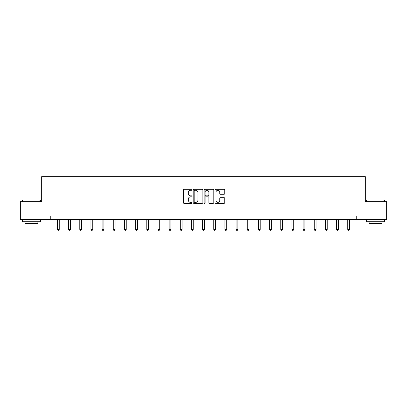 <?xml version="1.0" encoding="UTF-8"?>
<svg xmlns="http://www.w3.org/2000/svg" width="407" height="407" viewBox="0 0 407 407"><rect width="100%" height="100%" fill="white"/><g stroke="black" fill="none" stroke-linecap="round" stroke-linejoin="round"><path stroke-width="0.61" d="M192.048 189.804A0.493 0.493 0 0 0 191.56 189.311L184.091 189.311A0.702 0.702 0 0 0 183.389 190.013L183.389 202.661A0.702 0.702 0 0 0 184.091 203.363L191.56 203.363A0.493 0.493 0 0 0 192.048 202.869A0.493 0.493 0 0 0 191.56 202.376L190.593 202.376A2.249 2.249 0 0 1 188.344 200.127L188.344 199.074A2.249 2.249 0 0 1 190.593 196.825L191.56 196.825A0.493 0.493 0 0 0 192.048 196.337A0.493 0.493 0 0 0 191.56 195.843L190.593 195.843A2.249 2.249 0 0 1 188.344 193.595L188.344 192.542A2.249 2.249 0 0 1 190.593 190.293L191.56 190.293A0.493 0.493 0 0 0 192.048 189.804M224.033 194.261A0.702 0.702 0 0 0 224.735 193.559L224.735 190.013A0.702 0.702 0 0 0 224.033 189.311L215.741 189.311A0.702 0.702 0 0 0 215.038 190.013L215.038 202.661A0.702 0.702 0 0 0 215.741 203.363L224.033 203.363A0.702 0.702 0 0 0 224.735 202.661L224.735 198.372A0.702 0.702 0 0 0 224.033 197.67L220.482 197.67A0.702 0.702 0 0 0 219.78 198.372L219.78 200.498A1.877 1.877 0 0 1 217.903 202.376A1.877 1.877 0 0 1 216.02 200.498L216.02 192.175A1.877 1.877 0 0 1 217.903 190.293A1.877 1.877 0 0 1 219.78 192.175L219.78 193.559A0.702 0.702 0 0 0 220.482 194.261L224.033 194.261M50.768 219.597L20.35 219.597L20.35 201.704L41.677 201.704L41.677 176.653L365.323 176.653L365.323 201.704L386.65 201.704L386.65 219.597L356.232 219.597L356.232 216.015L50.768 216.015L50.768 219.597L356.232 219.597M202.884 190.013A0.702 0.702 0 0 0 202.182 189.311L193.895 189.311A0.702 0.702 0 0 0 193.193 190.013L193.193 202.661A0.702 0.702 0 0 0 193.895 203.363L202.182 203.363A0.702 0.702 0 0 0 202.884 202.661L202.884 190.013M204.818 189.311L213.105 189.311A0.702 0.702 0 0 1 213.807 190.013L213.807 202.661A0.702 0.702 0 0 1 213.105 203.363L209.559 203.363A0.702 0.702 0 0 1 208.857 202.661L208.857 197.532A0.702 0.702 0 0 0 208.155 196.825L205.8 196.825A0.702 0.702 0 0 0 205.097 197.532L205.097 202.869A0.493 0.493 0 0 1 204.604 203.363A0.493 0.493 0 0 1 204.116 202.869L204.116 190.013A0.702 0.702 0 0 1 204.818 189.311M194.668 190.293A0.493 0.493 0 0 0 194.175 190.786L194.175 201.887A0.493 0.493 0 0 0 194.668 202.376L195.686 202.376A2.249 2.249 0 0 0 197.934 200.127L197.934 192.542A2.249 2.249 0 0 0 195.686 190.293L194.668 190.293M208.857 192.211A1.877 1.877 0 0 0 206.98 190.328A1.877 1.877 0 0 0 205.097 192.211L205.097 195.141A0.702 0.702 0 0 0 205.8 195.843L208.155 195.843A0.702 0.702 0 0 0 208.857 195.141L208.857 192.211M57.458 219.597L57.458 229.416L59.249 229.416L59.249 219.597M59.249 229.416L58.71 230.347L57.998 230.347L57.458 229.416M22.711 199.913L40.39 200.127L22.711 199.913M31.446 221.744L22.497 221.744L22.497 219.953L40.39 219.953L40.39 221.744L31.446 221.744M37.887 221.744L37.887 223.387L25 223.387L25 221.744M366.824 199.913L384.503 200.127L366.824 199.913M375.554 221.744L366.61 221.744L366.61 219.953L384.503 219.953L384.503 221.744L375.554 221.744M382 221.744L382 223.387L369.113 223.387L369.113 221.744M68.625 219.597L68.625 229.416L70.416 229.416L70.416 219.597M70.416 229.416L69.877 230.347L69.159 230.347L68.625 229.416M79.787 219.597L79.787 229.416L81.578 229.416L81.578 219.597M81.578 229.416L81.044 230.347L80.327 230.347L79.787 229.416M90.954 219.597L90.954 229.416L92.745 229.416L92.745 219.597M92.745 229.416L92.206 230.347L91.494 230.347L90.954 229.416M102.121 219.597L102.121 229.416L103.907 229.416L103.907 219.597M103.907 229.416L103.373 230.347L102.656 230.347L102.121 229.416M113.283 219.597L113.283 229.416L115.074 229.416L115.074 219.597M115.074 229.416L114.535 230.347L113.823 230.347L113.283 229.416M124.45 219.597L124.45 229.416L126.241 229.416L126.241 219.597M126.241 229.416L125.702 230.347L124.985 230.347L124.45 229.416M135.617 219.597L135.617 229.416L137.403 229.416L137.403 219.597M137.403 229.416L136.869 230.347L136.152 230.347L135.617 229.416M146.779 219.597L146.779 229.416L148.57 229.416L148.57 219.597M148.57 229.416L148.031 230.347L147.319 230.347L146.779 229.416M157.947 219.597L157.947 229.416L159.732 229.416L159.732 219.597M159.732 229.416L159.198 230.347L158.481 230.347L157.947 229.416M169.108 219.597L169.108 229.416L170.899 229.416L170.899 219.597M170.899 229.416L170.365 230.347L169.648 230.347L169.108 229.416M180.276 219.597L180.276 229.416L182.066 229.416L182.066 219.597M182.066 229.416L181.527 230.347L180.81 230.347L180.276 229.416M191.443 219.597L191.443 229.416L193.228 229.416L193.228 219.597M193.228 229.416L192.694 230.347L191.977 230.347L191.443 229.416M202.605 219.597L202.605 229.416L204.395 229.416L204.395 219.597M204.395 229.416L203.856 230.347L203.144 230.347L202.605 229.416M213.772 219.597L213.772 229.416L215.557 229.416L215.557 219.597M215.557 229.416L215.023 230.347L214.306 230.347L213.772 229.416M224.934 219.597L224.934 229.416L226.724 229.416L226.724 219.597M226.724 229.416L226.19 230.347L225.473 230.347L224.934 229.416M236.101 219.597L236.101 229.416L237.892 229.416L237.892 219.597M237.892 229.416L237.352 230.347L236.635 230.347L236.101 229.416M247.268 219.597L247.268 229.416L249.053 229.416L249.053 219.597M249.053 229.416L248.519 230.347L247.802 230.347L247.268 229.416M258.43 219.597L258.43 229.416L260.221 229.416L260.221 219.597M260.221 229.416L259.681 230.347L258.969 230.347L258.43 229.416M269.597 219.597L269.597 229.416L271.383 229.416L271.383 219.597M271.383 229.416L270.848 230.347L270.131 230.347L269.597 229.416M280.759 219.597L280.759 229.416L282.55 229.416L282.55 219.597M282.55 229.416L282.015 230.347L281.298 230.347L280.759 229.416M291.926 219.597L291.926 229.416L293.717 229.416L293.717 219.597M293.717 229.416L293.177 230.347L292.465 230.347L291.926 229.416M303.093 219.597L303.093 229.416L304.879 229.416L304.879 219.597M304.879 229.416L304.344 230.347L303.627 230.347L303.093 229.416M314.255 219.597L314.255 229.416L316.046 229.416L316.046 219.597M316.046 229.416L315.506 230.347L314.794 230.347L314.255 229.416M325.422 219.597L325.422 229.416L327.213 229.416L327.213 219.597M327.213 229.416L326.673 230.347L325.956 230.347L325.422 229.416M336.584 219.597L336.584 229.416L338.375 229.416L338.375 219.597M338.375 229.416L337.841 230.347L337.123 230.347L336.584 229.416M347.751 219.597L347.751 229.416L349.542 229.416L349.542 219.597M349.542 229.416L349.002 230.347L348.29 230.347L347.751 229.416M22.497 201.704L22.497 200.127M26.577 219.953L26.577 219.597M36.309 219.953L36.309 219.597M40.39 201.704L40.39 200.127M366.61 201.704L366.61 200.127M370.691 219.953L370.691 219.597M380.423 219.953L380.423 219.597M384.503 201.704L384.503 200.127"/></g></svg>
